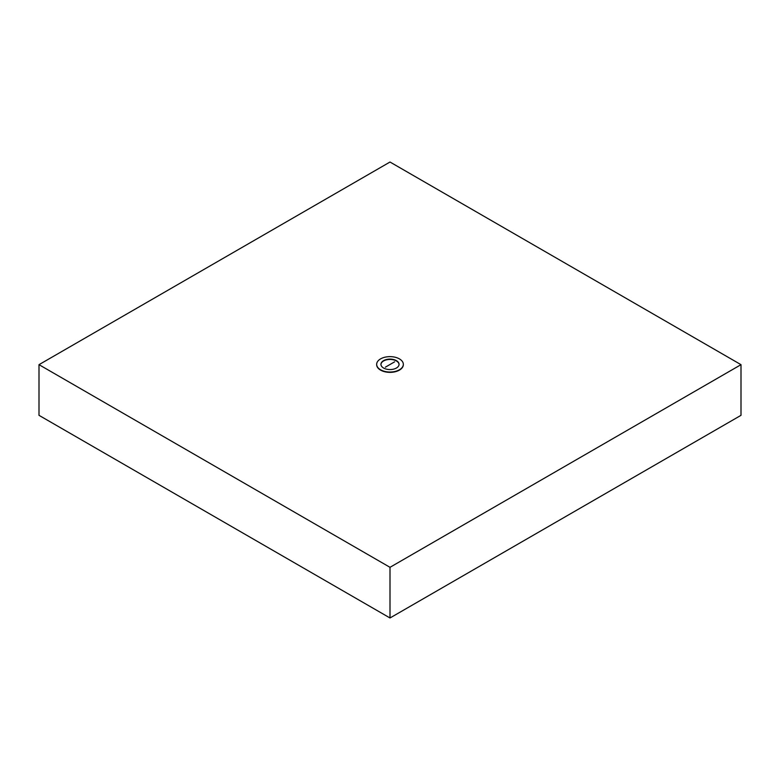 <?xml version="1.0" encoding="UTF-8"?>
<svg xmlns="http://www.w3.org/2000/svg" width="780" height="780" viewBox="0 0 780 780"><rect width="100%" height="100%" fill="white"/><g stroke="black" fill="none" stroke-linecap="round" stroke-linejoin="round"><path stroke-width="1.17" d="M390 567.313L741 364.669L390 162.025L39 364.669L390 567.313L390 617.975L39 415.331L39 364.669M741 364.669L741 415.331L390 617.975M399.428 358.898A13.338 7.703 0 0 0 384.901 357.221A13.338 7.703 0 0 0 376.662 364.338A13.338 7.703 0 0 0 380.572 369.779A13.338 7.703 0 0 0 395.099 371.446A13.338 7.703 0 0 0 403.338 364.338A13.338 7.703 0 0 0 399.428 358.898M396.406 360.643A9.058 5.226 180 0 1 399.058 364.338A9.058 5.226 180 0 1 393.471 369.164A9.058 5.226 180 0 1 383.594 368.033A9.058 5.226 180 0 1 380.942 364.338A9.058 5.226 180 0 1 386.529 359.502A9.058 5.226 180 0 1 396.406 360.643M403.328 364.504A13.338 7.703 180 0 1 403.338 364.669A13.338 7.703 180 0 1 395.099 371.777A13.338 7.703 180 0 1 380.572 370.11A13.338 7.703 180 0 1 376.662 364.669A13.338 7.703 180 0 1 376.672 364.504M399.058 364.504A9.058 5.226 0 0 0 396.406 360.974A9.058 5.226 0 0 0 386.665 359.804A9.058 5.226 0 0 0 380.942 364.504M394.602 361.842L385.398 367.165"/></g></svg>
